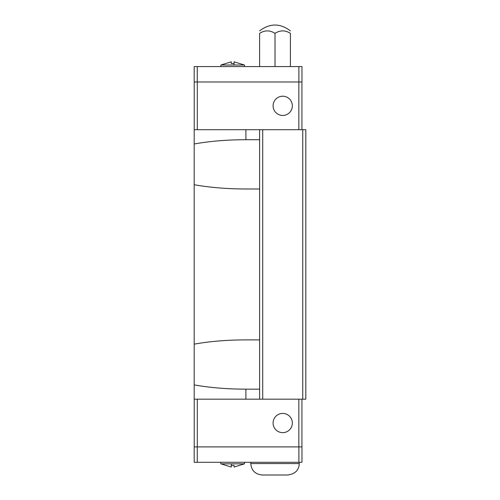 <?xml version="1.0" encoding="UTF-8"?>
<svg xmlns="http://www.w3.org/2000/svg" width="500" height="500" viewBox="0 0 500 500"><rect width="100%" height="100%" fill="white"/><g stroke="black" fill="none" stroke-linecap="round" stroke-linejoin="round"><path stroke-width="0.75" d="M302.738 399.169L302.738 129.706L305.819 129.706L305.819 399.169L245.9 399.169L245.9 389.156L259.625 389.156M245.9 389.156C227.075 389.119 209.831 387.694 194.181 384.888L194.181 129.706L302.738 129.706M259.625 188.988L245.9 188.988C227.075 188.944 209.831 187.525 194.181 184.719M292.344 105.838A9.625 9.625 0 0 1 282.719 115.463A9.625 9.625 0 0 1 273.094 105.838A9.625 9.625 0 0 1 282.719 96.213A9.625 9.625 0 0 1 292.344 105.838M234.062 65.031L234.062 61.825L244.456 65.031L220.9 65.031L220.763 66.575M234.062 61.825L234.062 63.494L231.294 63.494L231.294 61.825L231.294 63.494M273.094 423.031A9.625 9.625 0 0 1 282.719 413.406A9.625 9.625 0 0 1 292.344 423.031A9.625 9.625 0 0 1 282.719 432.656A9.625 9.625 0 0 1 273.094 423.031M299.275 463.569L250.769 463.569C251.45 470.513 255.256 474.325 262.2 475L287.838 475C295.163 473.931 298.969 470.125 299.275 463.569L299.275 462.294M231.294 463.837L231.294 467.044L220.9 463.837L244.456 463.837L244.594 462.294M231.294 467.044L231.294 465.375L234.062 465.375L234.062 467.044L244.456 463.837M194.181 446.9L301.969 446.9L301.969 462.294L194.181 462.294L194.181 446.9M234.062 467.044L234.062 465.375M279.469 475L266.131 475M298.888 446.9L298.888 462.294M197.262 446.9L197.262 462.294M194.219 399.169L194.219 446.9M298.85 399.169L298.85 446.9M197.3 399.169L197.3 446.9M301.931 399.169L301.931 446.9M301.969 81.969L194.181 81.969L194.181 66.575L301.969 66.575L301.969 81.969M259.625 66.575L259.625 33.356C259.625 30.069 259.625 30.069 259.625 33.356C264.744 30.069 269.881 30.069 275.019 33.356C280.144 30.069 285.275 30.069 290.419 33.356C290.419 30.069 290.419 30.069 290.419 33.356L290.419 66.575M275.019 33.356L275.019 66.575M231.294 61.825L220.9 65.031M298.888 81.969L298.888 66.575M197.262 81.969L197.262 66.575M194.219 129.706L194.219 81.969M301.931 129.706L301.931 81.969M298.85 129.706L298.85 81.969M197.3 129.706L197.3 81.969M194.181 384.888L194.181 399.169L245.9 399.169M259.625 399.169L259.625 129.706M194.181 344.15C209.831 341.344 227.075 339.925 245.9 339.888L259.625 339.888M259.625 139.713L245.9 139.713L245.9 129.706M194.181 143.981C209.831 141.175 227.075 139.756 245.9 139.713M262.706 399.169L262.706 129.706M244.456 65.031L244.594 66.575M250.769 463.569L250.769 462.294M220.9 463.837L220.763 462.294M259.625 30.881C269.887 23.094 280.156 23.094 290.419 30.881"/></g></svg>
